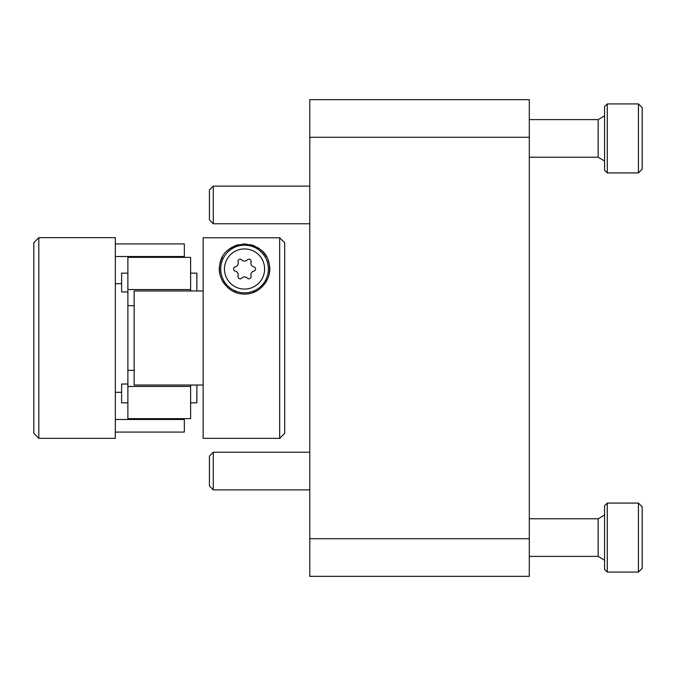 <?xml version="1.0" encoding="UTF-8"?>
<svg xmlns="http://www.w3.org/2000/svg" width="676" height="676" viewBox="0 0 676 676"><rect width="100%" height="100%" fill="white"/><g stroke="black" fill="none" stroke-linecap="round" stroke-linejoin="round"><path stroke-width="1.01" d="M529.3 538.713L529.3 99.659L309.777 99.659L309.777 576.341L529.3 576.341L529.3 538.713L309.777 538.713M309.777 489.872L213.27 489.872L213.27 452.236L309.777 452.236M213.27 489.872L209.425 486.027L209.425 456.08L213.27 452.236M309.777 223.764L213.27 223.764L213.27 186.128L309.777 186.128M213.27 223.764L209.425 219.92L209.425 189.973L213.27 186.128M638.44 503.079L638.44 572.073L642.2 568.313L642.2 506.848L638.44 503.079L607.268 503.079L604.564 505.783L604.564 569.378L607.268 572.073L607.268 503.079M604.564 560.159L598.167 556.399L598.167 518.762L604.564 515.002M638.44 103.927L638.44 172.921L642.2 169.152L642.2 107.687L638.44 103.927L607.268 103.927L604.564 106.622L604.564 170.217L607.268 172.921L607.268 103.927M604.564 160.998L598.167 157.238L598.167 119.601L604.564 115.841M203.146 237.775L279.67 237.775L284.689 242.794L279.67 237.775L279.67 438.352L203.146 438.352L203.146 237.775M244.543 294.094C262.812 294.136 272.293 275.487 269.293 264.891C267.89 253.12 259.635 246.123 244.518 243.918C229.434 246.14 221.187 253.154 219.785 264.941C216.844 275.563 226.283 294.119 244.543 294.094M232.645 291.094A25.088 25.088 0 0 1 230.922 290.072M224.035 283.455A25.088 25.088 0 0 1 221.88 279.771M219.962 274A25.088 25.088 0 0 1 219.725 265.372M219.785 264.941A25.088 25.088 0 0 1 222.421 257.184M227.17 250.914A25.088 25.088 0 0 1 232.772 246.85M234.023 246.233A25.088 25.088 0 0 1 238.653 244.619M250.39 244.611A25.088 25.088 0 0 1 255.046 246.216M256.77 247.095A25.088 25.088 0 0 1 261.908 250.897M262.66 251.641A25.088 25.088 0 0 1 266.648 257.134M268.059 260.26A25.088 25.088 0 0 1 269.056 263.665M269.293 264.891A25.088 25.088 0 0 1 269.141 273.949M268.473 276.543A25.088 25.088 0 0 1 265.085 283.413M255.689 291.483L252.469 291.483M236.617 291.483L233.423 291.483M284.689 242.794L284.689 433.333L279.67 438.352M203.146 290.959L134.152 290.959L134.152 385.041L203.146 385.041M127.882 386.452L190.607 386.452L190.607 418.647L127.882 418.647L127.882 305.696L134.152 305.696M127.882 370.304L134.152 370.304M190.607 386.452L190.607 385.041M190.607 290.959L190.607 257.353L127.882 257.353L127.882 289.548L190.607 289.548M127.882 305.696L127.882 289.548M115.334 392.317L121.612 392.317M115.334 419.475L184.328 419.475L184.328 418.647M115.334 432.082L184.328 432.082L184.328 419.475M115.334 237.648L115.334 438.352L38.819 438.352L38.819 237.648L115.334 237.648M115.334 256.525L184.328 256.525L184.328 257.353M115.334 283.683L121.612 283.683M184.328 256.525L184.328 243.918L115.334 243.918M38.819 237.648L33.8 242.667L33.8 433.333L38.819 438.352M196.877 290.959L196.877 273.155L190.607 273.155M127.882 291.973L121.612 291.973L121.612 273.155L127.882 273.155M190.607 402.845L196.877 402.845L196.877 385.041M127.882 402.845L121.612 402.845L121.612 384.027L127.882 384.027M220.714 269.006A23.837 23.837 0 0 1 256.466 248.362A23.837 23.837 0 0 1 256.466 289.649A23.837 23.837 0 0 1 220.714 269.006A23.837 23.837 0 0 1 256.466 248.362A23.837 23.837 0 0 1 256.466 289.649A23.837 23.837 0 0 1 220.714 269.006M241.755 259.897A3.845 3.845 0 0 0 247.34 259.897A2.197 2.197 0 0 1 251.041 262.035A3.845 3.845 0 0 0 253.83 266.868A2.197 2.197 0 0 1 253.83 271.144A3.845 3.845 0 0 0 251.041 275.985A2.197 2.197 0 0 1 247.34 278.115A3.845 3.845 0 0 0 241.755 278.115A2.197 2.197 0 0 1 238.053 275.985A3.845 3.845 0 0 0 235.256 271.144A2.197 2.197 0 0 1 235.256 266.868A3.845 3.845 0 0 0 238.053 262.035A2.197 2.197 0 0 1 241.755 259.897M529.3 137.287L309.777 137.287M224.474 269.006A20.069 20.069 0 0 1 254.582 251.624A20.069 20.069 0 0 1 254.582 286.387A20.069 20.069 0 0 1 224.474 269.006M598.167 518.762L529.3 518.762M598.167 556.399L529.3 556.399M638.44 572.073L607.268 572.073M598.167 119.601L529.3 119.601M598.167 157.238L529.3 157.238M638.44 172.921L607.268 172.921"/></g></svg>
